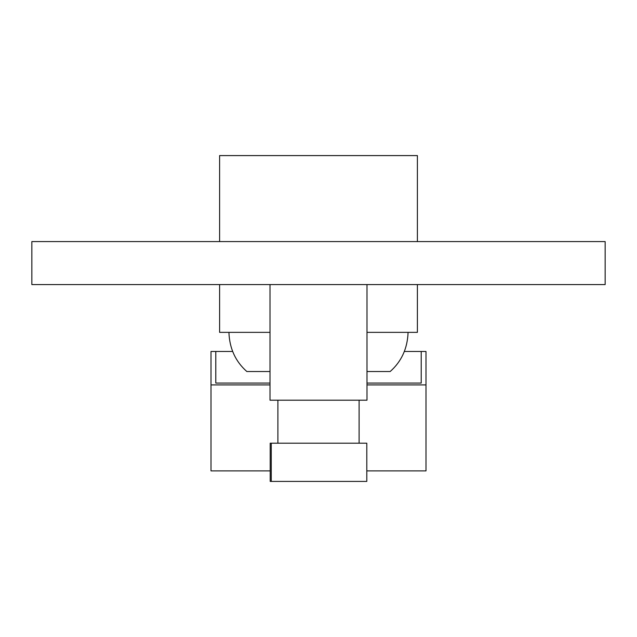 <?xml version="1.0" encoding="UTF-8"?>
<svg xmlns="http://www.w3.org/2000/svg" width="637" height="637" viewBox="0 0 637 637"><rect width="100%" height="100%" fill="white"/><g stroke="black" fill="none" stroke-linecap="round" stroke-linejoin="round"><path stroke-width="0.96" d="M417.394 284.58L417.394 332.355L366.992 332.355M270.008 332.355L219.606 332.355L219.606 284.58M417.394 241.582L417.394 155.587L219.606 155.587L219.606 241.582M408.078 332.355C407.497 348.407 401.525 361.466 390.163 371.53L366.992 371.53M270.008 371.53L246.838 371.53C235.475 361.466 229.503 348.407 228.922 332.355M366.992 284.58L366.992 400.195L270.008 400.195L270.008 284.58M271.258 481.413L366.801 481.413L366.801 443.193L270.199 443.193L270.199 481.413L271.258 481.413L271.258 443.193M425.994 451.792L426.002 427.905M270.008 384.907L211.006 384.907L211.006 470.902L270.199 470.902M366.801 470.902L425.994 470.902L425.994 351.465L421.216 351.465L421.216 383.076L366.992 383.076M366.992 384.907L425.994 384.907M270.008 383.076L215.784 383.076L215.784 351.465L211.006 351.465L211.006 384.907M421.216 351.465L404.312 351.465M232.688 351.465L215.792 351.465L215.792 383.076M31.85 284.58L31.85 241.582L605.15 241.582L605.15 284.58L31.85 284.58M277.891 443.193L277.891 400.195M359.109 443.193L359.109 400.195"/></g></svg>

